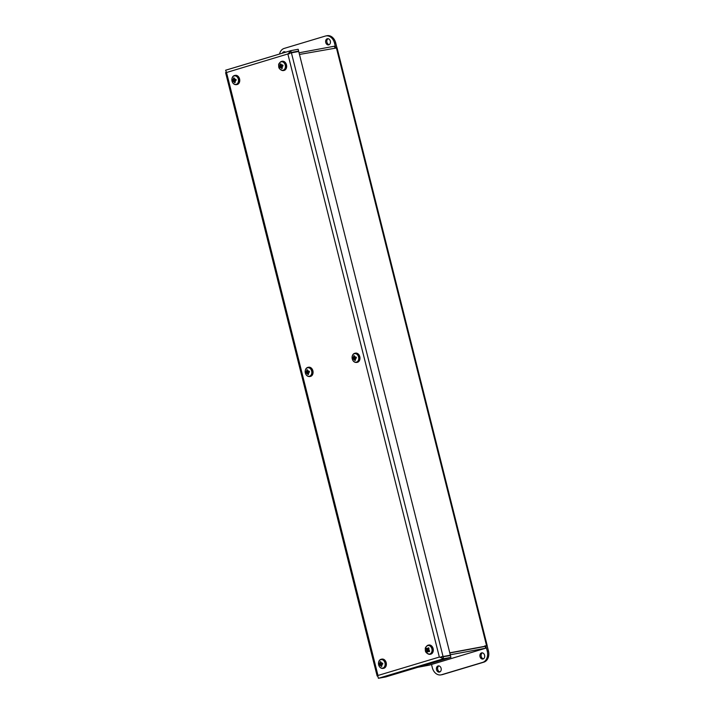 <?xml version="1.0" encoding="UTF-8"?>
<svg xmlns="http://www.w3.org/2000/svg" width="714" height="714" viewBox="0 0 714 714"><rect width="100%" height="100%" fill="white"/><g stroke="black" fill="none" stroke-linecap="round" stroke-linejoin="round"><path stroke-width="1.07" d="M380.714 662.262L380.08 661.86A6.078 4.248 62.1 0 0 380.223 663.02L379.134 664.065L381.347 663.931A1.187 0.901 79.5 0 0 381.401 664.163L382.088 664.448L380.767 665.287A6.078 4.329 86.1 0 0 381.169 666.421L381.579 665.787M379.134 664.065A2.392 1.821 -100.5 0 0 379.357 664.975L380.66 664.904M381.454 664.145L379.973 664.627L382.088 664.448M381.606 664.172L381.66 664.163A6.078 0.723 -10.2 0 0 382.793 664.02A2.392 1.821 -100.5 0 0 382.579 663.11L382.579 663.11A6.078 1.249 163.3 0 0 381.508 663.538L381.133 663.306A6.024 2.312 118.8 0 1 381.472 662.556A6.024 3.49 -40.6 0 0 380.999 663.199L380.696 662.887A6.078 3.525 -94.8 0 1 380.767 661.664A2.392 1.821 -100.5 0 0 380.08 661.86M380.803 659.674A4.329 3.293 79.5 0 1 385.06 665.225A4.329 3.293 79.5 0 1 379.562 666.76A4.329 3.293 79.5 0 1 380.803 659.674M380.964 663.208L380.223 663.02M381.419 663.556L382.561 663.502L381.133 663.306M381.428 664.555A6.024 1.972 32.9 0 0 382.07 665.055A6.024 3.097 -167.8 0 1 381.356 664.725L381.24 665.153A6.078 3.445 -115.6 0 0 381.856 666.233A2.392 1.821 -100.5 0 1 381.169 666.421M380.419 664.984A6.024 1.901 127.5 0 0 380.187 665.582A6.024 3.9 -50.3 0 1 380.285 664.877L379.955 664.645M379.982 663.627A6.024 3.561 -158.9 0 1 379.589 663.083A6.024 1.499 24.6 0 0 380.053 663.458M381.722 659.147A4.686 3.552 79.5 0 1 381.936 659.102A4.686 3.552 79.5 0 1 386.283 663.056A4.686 3.552 79.5 0 1 383.641 668.313A4.686 3.552 79.5 0 1 383.427 668.34M381.347 663.931L381.829 663.351L380.267 663.458M281.923 66.17L283.039 65.866A2.392 1.821 -100.5 0 0 282.735 64.992L282.735 64.992A6.078 1.74 157.4 0 0 281.727 65.563L281.325 65.393A6.024 2.588 111.4 0 1 281.593 64.599A6.024 3.829 -48.4 0 0 281.182 65.304L280.861 65.054A6.078 3.534 -104 0 1 280.816 63.849A2.392 1.821 -100.5 0 0 280.156 64.162A6.078 4.105 52.1 0 0 280.415 65.269L280.102 66.331A6.078 0.598 170.6 0 0 279.469 66.545L281.673 66.25A1.187 0.901 79.5 0 0 281.727 66.42M280.816 64.528L280.156 64.162M280.415 66.902L281.744 66.464M281.691 67.348L281.173 67.446A6.078 4.338 75.4 0 0 281.691 68.562L282.075 67.901M281.691 68.562A2.392 1.821 -100.5 0 0 282.342 68.249A6.078 3.302 -124.4 0 1 281.619 67.232L281.914 66.705M285.109 64.617A4.329 3.293 79.5 0 1 281.816 70.275A4.329 3.293 79.5 0 1 279.361 63.251A4.329 3.293 79.5 0 1 285.109 64.617M281.744 66.598A6.024 1.598 26.2 0 0 282.432 67.009A6.024 2.669 -174.4 0 1 281.7 66.777M280.798 67.196A6.024 2.24 120.5 0 0 280.638 67.857A6.024 4.177 -59.1 0 1 280.656 67.116L281.013 67.134M280.307 66.938L280.307 66.938A6.078 0.937 -29.1 0 0 279.772 67.419A2.392 1.821 -100.5 0 1 279.469 66.545M280.236 65.911A6.024 3.186 -166.2 0 1 279.799 65.456A6.024 1.08 18.4 0 0 280.29 65.733M281.361 65.286L280.861 65.054M282.789 65.492L281.325 65.393M282.003 61.315A4.686 3.552 79.5 0 1 282.217 61.261A4.686 3.552 79.5 0 1 286.332 64.322A4.686 3.552 79.5 0 1 283.931 70.472A4.686 3.552 79.5 0 1 283.717 70.507M281.066 67.134L281.566 66.946L281.066 67.134M280.575 65.733L282.084 65.599L281.673 66.25M282.066 64.903L282.084 65.599M234.094 78.504L233.46 78.094A6.078 4.257 62.7 0 0 233.603 79.263L232.505 80.298L234.719 80.173A1.187 0.901 79.5 0 0 234.772 80.396L235.459 80.682L234.13 81.53A6.078 4.329 86.7 0 0 234.522 82.663L234.942 82.039M232.505 80.298A2.392 1.821 -100.5 0 0 232.719 81.209L234.031 81.146M234.817 80.379L233.335 80.869L235.459 80.682M234.977 80.432L235.031 80.414A6.078 0.75 -9.9 0 0 236.164 80.28A2.392 1.821 -100.5 0 0 235.959 79.37L235.959 79.37A6.078 1.223 163.6 0 0 234.888 79.79L234.504 79.557A6.024 2.294 119.3 0 1 234.852 78.808A6.024 3.463 -40.1 0 0 234.371 79.45L234.076 79.138A6.078 3.525 -94.3 0 1 234.147 77.906A2.392 1.821 -100.5 0 0 233.46 78.094M234.201 75.916A4.329 3.293 79.5 0 1 238.431 81.503A4.329 3.293 79.5 0 1 232.916 82.976A4.329 3.293 79.5 0 1 234.201 75.916M234.799 79.807L235.932 79.754L234.504 79.557M234.799 80.807A6.024 1.99 33.3 0 0 235.433 81.316A6.024 3.115 -167.4 0 1 234.727 80.977L234.727 80.977M234.522 82.663A2.392 1.821 -100.5 0 0 235.218 82.485A6.078 3.454 -115.1 0 1 234.603 81.405M233.781 81.226A6.024 1.874 127.9 0 0 233.549 81.815A6.024 3.882 -49.8 0 1 233.648 81.119L233.317 80.878M233.353 79.87A6.024 3.588 -158.5 0 1 232.969 79.316A6.024 1.526 25 0 0 233.424 79.7M235.093 75.389A4.686 3.552 79.5 0 1 235.308 75.345A4.686 3.552 79.5 0 1 239.654 79.299A4.686 3.552 79.5 0 1 237.012 84.555A4.686 3.552 79.5 0 1 236.798 84.582M234.719 80.173L235.201 79.593L233.639 79.7M428.659 648.142L428.418 647.768A6.078 3.686 123.2 0 0 427.847 648.865L426.972 649.088A6.078 2.642 -145.2 0 1 426.463 648.276A2.392 1.821 -100.5 0 0 426.124 649.044A6.078 2.57 12.9 0 0 426.74 649.624L426.999 650.784A6.078 2.91 140.6 0 0 426.713 651.632L427.436 651.195M427.026 649.151L426.124 649.044M427.641 649.16L428.32 649.169A1.187 0.901 79.5 0 1 428.329 649.124M429.194 650.686L427.918 650.972A6.024 3.07 81.3 0 0 428.15 651.757A6.024 4.623 -112.3 0 1 427.775 651.007L428.32 650.918A6.078 3.445 29.2 0 0 429.301 651.65L429.301 651.65A2.392 1.821 -100.5 0 0 429.641 650.873A6.078 1.767 -160.9 0 1 428.552 650.383L428.293 649.222A6.078 2.106 -45.5 0 1 429.052 648.285A2.392 1.821 -100.5 0 0 428.418 647.768M430.301 646.232A4.329 3.293 79.5 0 1 430.48 653.667A4.329 3.293 79.5 0 1 425.401 649.508A4.329 3.293 79.5 0 1 430.301 646.232M428.346 649.722A6.024 0.687 -2.8 0 1 429.087 649.642L428.382 649.918M427.445 651.141L427.445 651.141A6.078 2.883 -61.9 0 0 427.347 652.159A2.392 1.821 -100.5 0 1 426.713 651.632M426.901 650.302A6.024 0.901 164.1 0 1 426.41 650.329A6.024 1.312 -9.8 0 1 426.856 650.106M428.641 648.776L427.472 649.008A6.024 3.034 70.7 0 1 427.338 648.214A6.024 4.659 -98 0 0 427.329 649.044L426.972 649.088M428.632 645.063A4.686 3.552 79.5 0 1 428.846 645.019A4.686 3.552 79.5 0 1 431.408 645.768A4.686 3.552 79.5 0 1 433.273 650.668A4.686 3.552 79.5 0 1 430.56 654.229A4.686 3.552 79.5 0 1 430.346 654.256M426.41 650.329L428.703 649.847L428.65 650.632M428.32 649.169L428.703 649.847L428.32 649.169M307.172 373.092L307.93 372.842L307.118 373.119L307.466 373.413A6.078 4.338 84.9 0 0 307.886 374.547L308.287 373.904M307.377 370.396L306.734 369.995A6.078 4.239 60.9 0 0 306.895 371.155L305.824 372.226L308.037 372.074A1.187 0.901 79.5 0 0 308.091 372.297L308.787 372.574L306.975 373.011A6.024 3.936 -51.3 0 0 306.895 373.717A6.024 1.937 126.8 0 1 307.118 373.119M305.824 372.226A2.392 1.821 -100.5 0 0 306.056 373.136A6.078 0.5 -23.9 0 1 306.645 372.779L306.645 372.779M306.699 372.762L308.787 372.574M308.296 372.28L308.341 372.271A6.078 0.669 -10.9 0 0 309.474 372.11A2.392 1.821 -100.5 0 0 309.251 371.2L309.251 371.2A6.078 1.303 162.6 0 0 308.189 371.646L307.805 371.423A6.024 2.347 118 0 1 308.136 370.664A6.024 3.525 -41.4 0 0 307.672 371.316L307.368 371.012A6.078 3.525 -95.8 0 1 307.422 369.79A2.392 1.821 -100.5 0 0 306.734 369.995M307.439 367.817A4.329 3.293 79.5 0 1 311.759 373.288A4.329 3.293 79.5 0 1 306.288 374.93A4.329 3.293 79.5 0 1 307.439 367.817M307.859 371.298L307.368 371.012M308.091 371.664L309.242 371.61L307.805 371.423M308.118 372.663A6.024 1.937 32.1 0 0 308.769 373.154A6.024 3.043 -168.6 0 1 308.055 372.833L308.082 372.824M307.886 374.547A2.392 1.821 -100.5 0 0 308.564 374.341A6.078 3.436 -116.6 0 1 307.939 373.27L308.055 372.833M306.663 371.762A6.024 3.525 -159.7 0 1 306.261 371.226A6.024 1.455 23.9 0 0 306.734 371.592M308.403 367.273A4.686 3.552 79.5 0 1 308.618 367.219A4.686 3.552 79.5 0 1 312.973 371.182A4.686 3.552 79.5 0 1 310.331 376.43A4.686 3.552 79.5 0 1 310.117 376.465M308.037 372.074L308.51 371.485L306.966 371.592M354.296 356.313L353.653 355.911A6.078 4.239 60.9 0 0 353.814 357.071L352.743 358.142L354.956 357.991A1.187 0.901 79.5 0 0 355.01 358.214L355.697 358.49L354.376 359.329A6.078 4.338 84.9 0 0 354.796 360.463L355.206 359.829M352.743 358.142A2.392 1.821 -100.5 0 0 352.966 359.053A6.078 0.5 -23.9 0 1 353.564 358.696L355.697 358.49L353.608 358.678M355.215 358.196L355.26 358.187A6.078 0.669 -10.9 0 0 356.393 358.026A2.392 1.821 -100.5 0 0 356.17 357.116L356.17 357.116A6.078 1.303 162.6 0 0 355.099 357.562L354.724 357.339A6.024 2.347 118 0 1 355.054 356.581A6.024 3.525 -41.4 0 0 354.581 357.232L354.287 356.929A6.078 3.525 -95.8 0 1 354.34 355.706A2.392 1.821 -100.5 0 0 353.653 355.911M354.358 353.733A4.329 3.293 79.5 0 1 358.678 359.204A4.329 3.293 79.5 0 1 353.207 360.847A4.329 3.293 79.5 0 1 354.358 353.733M356.143 357.5L354.724 357.339M355.036 358.58A6.024 1.937 32.1 0 0 355.679 359.071A6.024 3.043 -168.6 0 1 354.965 358.749L355.001 358.74M354.796 360.463A2.392 1.821 -100.5 0 0 355.483 360.258A6.078 3.436 -116.6 0 1 354.849 359.187L354.965 358.749M354.028 359.035A6.024 1.937 126.8 0 0 353.805 359.633A6.024 3.936 -51.3 0 1 353.894 358.928L355.063 358.196M353.582 357.678A6.024 3.525 -159.7 0 1 353.18 357.143A6.024 1.455 23.9 0 0 353.644 357.518M355.322 353.189A4.686 3.552 79.5 0 1 355.536 353.135A4.686 3.552 79.5 0 1 359.883 357.098A4.686 3.552 79.5 0 1 357.25 362.346A4.686 3.552 79.5 0 1 357.027 362.382M354.956 357.991L355.429 357.402L353.876 357.509M450.266 654.783L485.725 648.196L486.216 645.492L486.636 645.965L449.766 652.819M299.469 54.451L337.053 47.874L487.189 645.563M336.339 47.606L486.636 645.965L449.811 652.962M429.23 665.153L417.761 667.313M428.953 665.234L485.725 648.196L485.02 645.706L485.27 646.393L449.811 652.989M334.928 47.865L334.509 46.196L299.05 52.791M485.725 648.196L429.096 665.198M336.062 47.651L334.509 46.196M330.323 41.109A3.142 2.383 79.5 0 1 328.61 44.884A3.142 2.383 79.5 0 1 325.745 42.483A3.142 2.383 79.5 0 1 327.458 38.708A3.142 2.383 79.5 0 1 330.323 41.109M328.074 38.699A3.142 2.383 -100.5 0 0 326.932 42.26A3.142 2.383 -100.5 0 0 329.181 44.67M284.583 51.756A3.142 2.383 -100.5 0 0 283.645 52.809M282.387 53.184A3.142 2.383 79.5 0 1 283.967 51.765A3.142 2.383 79.5 0 1 285.618 52.211M336.919 47.74L335.705 42.902A9.416 7.149 -100.5 0 0 327.119 35.7L325.932 35.923A9.416 7.149 79.5 0 1 334.518 43.117L335.384 46.553M279.513 54.05A9.416 7.149 79.5 0 1 284.163 48.427L325.361 36.057A9.416 7.149 79.5 0 1 325.932 35.923M436.531 669.696A3.142 2.383 79.5 0 1 438.244 665.921A3.142 2.383 79.5 0 1 441.109 668.322A3.142 2.383 79.5 0 1 439.387 672.097A3.142 2.383 79.5 0 1 436.531 669.696M438.86 665.912A3.142 2.383 -100.5 0 0 437.664 669.223A3.142 2.383 -100.5 0 0 439.967 671.883M480.022 656.639A3.142 2.383 79.5 0 1 481.736 652.864A3.142 2.383 79.5 0 1 484.601 655.265A3.142 2.383 79.5 0 1 482.878 659.04A3.142 2.383 79.5 0 1 480.022 656.639M482.352 652.855A3.142 2.383 -100.5 0 0 481.156 656.166A3.142 2.383 -100.5 0 0 483.458 658.826M486.359 647.616L487.26 651.195A9.416 7.149 79.5 0 1 482.682 662.378L441.484 674.748A9.416 7.149 79.5 0 1 440.922 674.882L442.109 674.659A9.416 7.149 -100.5 0 0 442.68 674.525L483.869 662.155A9.416 7.149 -100.5 0 0 488.447 650.981L487.118 645.679M440.922 674.882A9.416 7.149 79.5 0 1 432.327 667.688L431.524 664.466M441.698 656.942L450.463 655.568L450.909 657.362L385.685 676.943L378.384 678.3L377.831 676.113M226.383 72.355L225.82 72.542L226.525 72.516L377.974 675.48L377.429 676.113L377.902 675.944M443.153 656.925L443.608 658.719L439.342 657.058L287.894 54.094L290.866 50.64L298.175 49.284L298.63 51.087L291.321 52.443L290.66 50.694L225.615 70.222L226.525 72.516L225.82 72.542L226.418 72.391M295.06 52.158L298.63 51.087M450.909 657.362L443.608 658.719L378.384 678.3M289.081 53.871L291.08 52.515M445.563 656.22L450.364 655.175L443.055 656.532L291.419 52.836L298.72 51.47L450.364 655.175M442.51 656.577L440.931 656.862M226.525 72.516L289.92 53.336M290.901 53.006L291.419 52.836M380.232 662.092A2.133 1.615 79.5 0 1 380.74 661.923M379.589 664.841A2.133 1.615 79.5 0 1 379.402 664.047M381.722 666.028A2.133 1.615 79.5 0 1 381.205 666.144M382.463 663.199A2.133 1.615 79.5 0 1 382.659 664.011L382.454 663.19M381.196 668.009A4.686 3.552 -100.5 0 0 383.213 668.393A4.686 3.552 -100.5 0 0 385.855 663.136A4.686 3.552 -100.5 0 0 381.499 659.183A4.686 3.552 -100.5 0 0 381.267 659.236M379.803 664.011L381.312 663.94M380.767 665.287L381.258 665.198M282.896 65.902L282.619 65.099A2.133 1.615 79.5 0 1 282.905 65.902M280.343 64.376A2.133 1.615 79.5 0 1 280.807 64.126M279.977 67.232A2.133 1.615 79.5 0 1 279.727 66.491M282.208 68.071A2.133 1.615 79.5 0 1 281.7 68.285M281.477 70.177A4.686 3.552 -100.5 0 0 283.503 70.552A4.686 3.552 -100.5 0 0 285.903 64.403A4.686 3.552 -100.5 0 0 281.789 61.342A4.686 3.552 -100.5 0 0 280.04 62.421M280.415 65.269L280.888 65.153M280.102 66.331L281.637 66.25M233.621 78.326A2.133 1.615 79.5 0 1 234.121 78.165M232.951 81.075A2.133 1.615 79.5 0 1 232.773 80.28M235.084 82.28A2.133 1.615 79.5 0 1 234.567 82.396M235.834 79.459A2.133 1.615 79.5 0 1 236.031 80.271L235.825 79.45M234.567 84.261A4.686 3.552 -100.5 0 0 236.584 84.636A4.686 3.552 -100.5 0 0 239.226 79.379A4.686 3.552 -100.5 0 0 234.87 75.425A4.686 3.552 -100.5 0 0 234.665 75.47M233.603 79.263L234.076 79.165M233.175 80.245L234.683 80.173M234.13 81.53L234.62 81.45M428.418 648A2.133 1.615 79.5 0 1 428.552 648.071A2.133 1.615 79.5 0 1 428.944 648.41M426.374 649.142A2.133 1.615 79.5 0 1 426.615 648.553M427.356 651.837A2.133 1.615 79.5 0 1 426.901 651.436M429.498 650.82A2.133 1.615 79.5 0 1 429.203 651.454L429.507 650.766M428.105 653.935A4.686 3.552 -100.5 0 0 430.131 654.31A4.686 3.552 -100.5 0 0 432.845 650.749A4.686 3.552 -100.5 0 0 430.979 645.849A4.686 3.552 -100.5 0 0 428.418 645.099A4.686 3.552 -100.5 0 0 426.669 646.179M426.74 649.624L428.284 649.169M426.999 650.784L428.543 650.65M306.895 370.227A2.133 1.615 79.5 0 1 307.395 370.048M306.279 372.994A2.133 1.615 79.5 0 1 306.092 372.208M308.43 374.136A2.133 1.615 79.5 0 1 307.912 374.27M309.332 372.11L309.126 371.28A2.133 1.615 79.5 0 1 309.341 372.101M307.877 376.135A4.686 3.552 -100.5 0 0 309.903 376.51A4.686 3.552 -100.5 0 0 312.536 371.262A4.686 3.552 -100.5 0 0 308.189 367.299A4.686 3.552 -100.5 0 0 307.904 367.371M306.895 371.155L307.368 371.048M306.484 372.155L308.002 372.074M307.466 373.413L307.966 373.324M353.814 356.143A2.133 1.615 79.5 0 1 354.314 355.965M353.198 358.91A2.133 1.615 79.5 0 1 353.002 358.125M355.349 360.052A2.133 1.615 79.5 0 1 354.831 360.186M356.054 357.205A2.133 1.615 79.5 0 1 356.25 358.026L356.045 357.196M354.796 362.052A4.686 3.552 -100.5 0 0 356.813 362.426A4.686 3.552 -100.5 0 0 359.454 357.178A4.686 3.552 -100.5 0 0 355.108 353.216A4.686 3.552 -100.5 0 0 354.822 353.287M353.814 357.071L354.287 356.964M353.403 358.071L354.92 357.991M354.376 359.329L354.876 359.24M334.518 43.117L335.705 42.902M442.68 674.525L441.484 674.748M488.447 650.981L487.26 651.195M482.682 662.378L483.869 662.155M225.642 70.222L290.473 50.765M377.974 675.48L439.342 657.058M381.936 659.102L381.222 659.245C376.805 660.298 378.063 669.152 383.213 668.393L383.641 668.313M282.217 61.261L281.789 61.342C279.228 62.743 278.219 64.206 278.763 65.733C278.353 68.258 279.933 69.865 283.503 70.552L283.931 70.472M281.602 65.599L282.806 65.545M280.361 66.911L281.727 66.464M235.308 75.345L234.629 75.479C230.176 76.496 231.407 85.394 236.584 84.636L237.012 84.555M428.846 645.019L428.418 645.099C425.856 646.5 424.848 647.964 425.392 649.49C424.982 652.016 426.561 653.622 430.131 654.31L430.56 654.229M427.615 649.053L428.445 649.017M427.142 649.178L428.364 649.115M428.052 650.847L428.927 650.561M427.57 650.972L428.882 650.543M308.618 367.219L307.85 367.389C303.566 368.495 304.655 377.179 309.903 376.51L310.331 376.43M306.672 372.77L308.153 372.28M355.536 353.135L354.769 353.305C350.485 354.412 351.565 363.096 356.813 362.426L357.25 362.346M355.01 357.58L356.152 357.527M354.09 359.008L354.849 358.758M225.597 72.641L377.153 676.006"/></g></svg>
